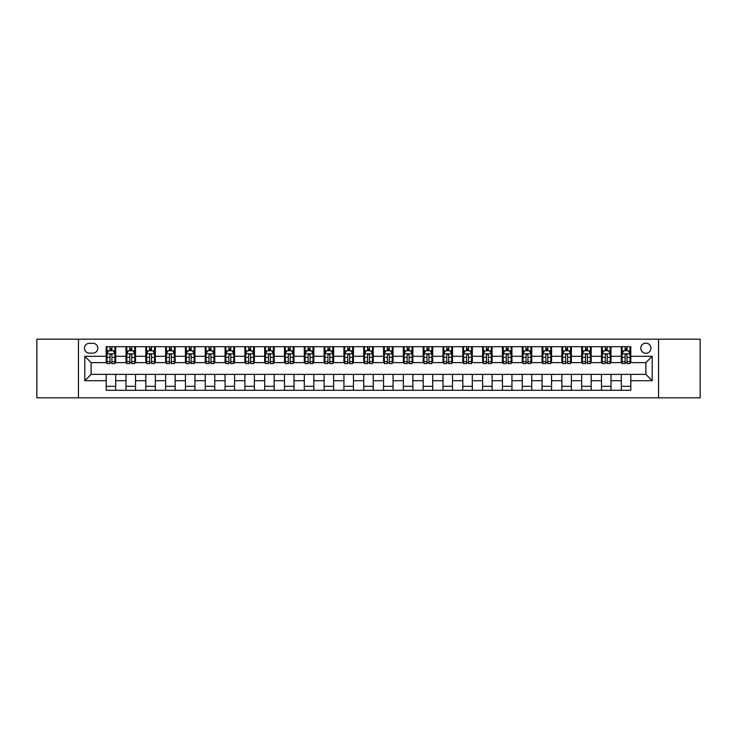 <?xml version="1.0" encoding="UTF-8"?>
<svg xmlns="http://www.w3.org/2000/svg" width="737" height="737" viewBox="0 0 737 737"><rect width="100%" height="100%" fill="white"/><g stroke="black" fill="none" stroke-linecap="round" stroke-linejoin="round"><path stroke-width="1.11" d="M645.87 343.138A5.076 5.076 0 0 0 640.794 348.214A5.076 5.076 0 0 0 645.87 353.281A5.076 5.076 0 0 0 650.937 348.214A5.076 5.076 0 0 0 645.87 343.138M658.546 397.823L700.15 397.823L700.15 339.177L658.546 339.177L658.546 397.823L78.454 397.823L78.454 339.177L36.85 339.177L36.85 397.823L78.454 397.823M89.389 353.124L92.88 353.124A4.91 4.91 0 0 0 97.791 348.214A4.91 4.91 0 0 0 92.88 343.304L89.389 343.304A4.91 4.91 0 0 0 84.479 348.214A4.91 4.91 0 0 0 89.389 353.124M658.546 339.177L78.454 339.177M106.192 380.707L84.792 380.707L84.792 356.293L106.192 356.293L106.192 362.632L91.13 362.632L91.13 374.368L106.192 374.368L106.192 390.297L630.808 390.297L630.808 374.368L645.87 374.368L645.87 362.632L630.808 362.632L630.808 356.293L652.208 356.293L652.208 380.707L630.808 380.707M630.808 356.293L630.808 346.703L106.192 346.703L106.192 356.293M621.3 346.703L621.3 362.632L622.092 362.632M625.105 362.632L627.003 362.632M630.015 362.632L630.808 362.632M621.3 362.632L610.208 362.632M601.484 346.703L601.484 362.632L602.276 362.632M605.289 362.632L607.196 362.632M601.484 362.632L590.392 362.632M581.677 346.703L581.677 362.632L582.47 362.632M585.482 362.632L587.38 362.632M581.677 362.632L570.576 362.632M561.861 346.703L561.861 362.632L562.653 362.632M565.666 362.632L567.573 362.632M561.861 362.632L550.769 362.632M542.054 346.703L542.054 362.632L542.847 362.632M545.859 362.632L547.757 362.632M542.054 362.632L530.953 362.632M522.238 346.703L522.238 362.632L523.03 362.632M526.043 362.632L527.95 362.632M522.238 362.632L511.146 362.632M502.431 346.703L502.431 362.632L503.224 362.632M506.236 362.632L508.134 362.632M502.431 362.632L491.33 362.632M482.615 346.703L482.615 362.632L483.408 362.632M486.42 362.632L488.318 362.632M482.615 362.632L471.523 362.632M462.808 346.703L462.808 362.632L463.601 362.632M466.604 362.632L468.511 362.632M462.808 362.632L451.707 362.632M442.992 346.703L442.992 362.632L443.785 362.632M446.797 362.632L448.695 362.632M442.992 362.632L431.9 362.632M423.176 346.703L423.176 362.632L423.978 362.632M426.981 362.632L428.888 362.632M423.176 362.632L412.084 362.632M403.369 346.703L403.369 362.632L404.162 362.632M407.174 362.632L409.072 362.632M403.369 362.632L392.277 362.632M383.553 346.703L383.553 362.632L384.346 362.632M387.358 362.632L389.265 362.632M383.553 362.632L372.461 362.632M363.746 346.703L363.746 362.632L364.539 362.632M367.551 362.632L369.449 362.632M363.746 362.632L352.655 362.632M343.93 346.703L343.93 362.632L344.723 362.632M347.735 362.632L349.642 362.632M343.93 362.632L332.838 362.632M324.123 346.703L324.123 362.632L324.916 362.632M327.928 362.632L329.826 362.632M324.123 362.632L313.022 362.632M304.307 346.703L304.307 362.632L305.1 362.632M308.112 362.632L310.019 362.632M304.307 362.632L293.215 362.632M284.5 346.703L284.5 362.632L285.293 362.632M288.305 362.632L290.203 362.632M284.5 362.632L273.399 362.632M264.684 346.703L264.684 362.632L265.477 362.632M268.489 362.632L270.396 362.632M264.684 362.632L253.592 362.632M244.877 346.703L244.877 362.632L245.67 362.632M248.682 362.632L250.58 362.632M244.877 362.632L233.776 362.632M225.061 346.703L225.061 362.632L225.854 362.632M228.866 362.632L230.764 362.632M225.061 362.632L213.97 362.632M205.255 346.703L205.255 362.632L206.047 362.632M209.05 362.632L210.957 362.632M205.255 362.632L194.153 362.632M185.438 346.703L185.438 362.632L186.231 362.632M189.243 362.632L191.141 362.632M185.438 362.632L174.347 362.632M165.622 346.703L165.622 362.632L166.424 362.632M169.427 362.632L171.334 362.632M165.622 362.632L154.53 362.632M145.815 346.703L145.815 362.632L146.608 362.632M149.62 362.632L151.518 362.632M145.815 362.632L134.724 362.632M125.999 346.703L125.999 362.632L126.792 362.632M129.804 362.632L131.711 362.632M125.999 362.632L114.908 362.632M106.192 362.632L106.985 362.632M109.997 362.632L111.895 362.632M106.192 374.368L115.7 374.368L115.7 390.297M630.808 374.368L115.7 374.368M115.7 346.703L115.7 362.632M106.192 350.674L106.985 350.674M109.997 350.674L111.895 350.674M114.908 350.674L115.7 350.674M106.192 386.326L115.7 386.326M125.999 374.368L125.999 390.297M135.516 346.703L135.516 362.632M125.999 350.674L126.792 350.674M129.804 350.674L131.711 350.674M134.724 350.674L135.516 350.674M135.516 374.368L135.516 390.297M125.999 386.326L135.516 386.326M145.815 374.368L145.815 390.297M155.323 374.368L155.323 390.297M145.815 386.326L155.323 386.326M155.323 346.703L155.323 362.632M145.815 350.674L146.608 350.674M149.62 350.674L151.518 350.674M154.53 350.674L155.323 350.674M165.622 374.368L165.622 390.297M175.139 374.368L175.139 390.297M165.622 386.326L175.139 386.326M175.139 346.703L175.139 362.632M165.622 350.674L166.424 350.674M169.427 350.674L171.334 350.674M174.347 350.674L175.139 350.674M185.438 374.368L185.438 390.297M194.946 374.368L194.946 390.297M185.438 386.326L194.946 386.326M194.946 346.703L194.946 362.632M185.438 350.674L186.231 350.674M189.243 350.674L191.141 350.674M194.153 350.674L194.946 350.674M205.255 374.368L205.255 390.297M214.762 374.368L214.762 390.297M205.255 386.326L214.762 386.326M214.762 346.703L214.762 362.632M205.255 350.674L206.047 350.674M209.05 350.674L210.957 350.674M213.97 350.674L214.762 350.674M225.061 374.368L225.061 390.297M234.569 374.368L234.569 390.297M225.061 386.326L234.569 386.326M234.569 346.703L234.569 362.632M225.061 350.674L225.854 350.674M228.866 350.674L230.764 350.674M233.776 350.674L234.569 350.674M244.877 374.368L244.877 390.297M254.385 374.368L254.385 390.297M244.877 386.326L254.385 386.326M254.385 346.703L254.385 362.632M244.877 350.674L245.67 350.674M248.682 350.674L250.58 350.674M253.592 350.674L254.385 350.674M264.684 374.368L264.684 390.297M274.192 374.368L274.192 390.297M264.684 386.326L274.192 386.326M274.192 346.703L274.192 362.632M264.684 350.674L265.477 350.674M268.489 350.674L270.396 350.674M273.399 350.674L274.192 350.674M284.5 374.368L284.5 390.297M294.008 374.368L294.008 390.297M284.5 386.326L294.008 386.326M294.008 346.703L294.008 362.632M284.5 350.674L285.293 350.674M288.305 350.674L290.203 350.674M293.215 350.674L294.008 350.674M304.307 374.368L304.307 390.297M313.824 374.368L313.824 390.297M304.307 386.326L313.824 386.326M313.824 346.703L313.824 362.632M304.307 350.674L305.1 350.674M308.112 350.674L310.019 350.674M313.022 350.674L313.824 350.674M324.123 374.368L324.123 390.297M333.631 374.368L333.631 390.297M324.123 386.326L333.631 386.326M333.631 346.703L333.631 362.632M324.123 350.674L324.916 350.674M327.928 350.674L329.826 350.674M332.838 350.674L333.631 350.674M343.93 374.368L343.93 390.297M353.447 374.368L353.447 390.297M343.93 386.326L353.447 386.326M353.447 346.703L353.447 362.632M343.93 350.674L344.723 350.674M347.735 350.674L349.642 350.674M352.655 350.674L353.447 350.674M363.746 374.368L363.746 390.297M373.254 374.368L373.254 390.297M363.746 386.326L373.254 386.326M373.254 346.703L373.254 362.632M363.746 350.674L364.539 350.674M367.551 350.674L369.449 350.674M372.461 350.674L373.254 350.674M383.553 374.368L383.553 390.297M393.07 374.368L393.07 390.297M383.553 386.326L393.07 386.326M393.07 346.703L393.07 362.632M383.553 350.674L384.346 350.674M387.358 350.674L389.265 350.674M392.277 350.674L393.07 350.674M403.369 374.368L403.369 390.297M412.877 374.368L412.877 390.297M403.369 386.326L412.877 386.326M412.877 346.703L412.877 362.632M403.369 350.674L404.162 350.674M407.174 350.674L409.072 350.674M412.084 350.674L412.877 350.674M423.176 374.368L423.176 390.297M432.693 374.368L432.693 390.297M423.176 386.326L432.693 386.326M432.693 346.703L432.693 362.632M423.176 350.674L423.978 350.674M426.981 350.674L428.888 350.674M431.9 350.674L432.693 350.674M442.992 374.368L442.992 390.297M452.5 374.368L452.5 390.297M442.992 386.326L452.5 386.326M452.5 346.703L452.5 362.632M442.992 350.674L443.785 350.674M446.797 350.674L448.695 350.674M451.707 350.674L452.5 350.674M462.808 374.368L462.808 390.297M472.316 374.368L472.316 390.297M462.808 386.326L472.316 386.326M472.316 346.703L472.316 362.632M462.808 350.674L463.601 350.674M466.604 350.674L468.511 350.674M471.523 350.674L472.316 350.674M482.615 374.368L482.615 390.297M492.123 374.368L492.123 390.297M482.615 386.326L492.123 386.326M492.123 346.703L492.123 362.632M482.615 350.674L483.408 350.674M486.42 350.674L488.318 350.674M491.33 350.674L492.123 350.674M502.431 374.368L502.431 390.297M511.939 374.368L511.939 390.297M502.431 386.326L511.939 386.326M511.939 346.703L511.939 362.632M502.431 350.674L503.224 350.674M506.236 350.674L508.134 350.674M511.146 350.674L511.939 350.674M522.238 374.368L522.238 390.297M531.746 374.368L531.746 390.297M522.238 386.326L531.746 386.326M531.746 346.703L531.746 362.632M522.238 350.674L523.03 350.674M526.043 350.674L527.95 350.674M530.953 350.674L531.746 350.674M542.054 374.368L542.054 390.297M551.562 374.368L551.562 390.297M542.054 386.326L551.562 386.326M551.562 346.703L551.562 362.632M542.054 350.674L542.847 350.674M545.859 350.674L547.757 350.674M550.769 350.674L551.562 350.674M561.861 374.368L561.861 390.297M571.378 374.368L571.378 390.297M561.861 386.326L571.378 386.326M571.378 346.703L571.378 362.632M561.861 350.674L562.653 350.674M565.666 350.674L567.573 350.674M570.576 350.674L571.378 350.674M581.677 374.368L581.677 390.297M591.185 374.368L591.185 390.297M581.677 386.326L591.185 386.326M591.185 346.703L591.185 362.632M581.677 350.674L582.47 350.674M585.482 350.674L587.38 350.674M590.392 350.674L591.185 350.674M601.484 374.368L601.484 390.297M611.001 374.368L611.001 390.297M601.484 386.326L611.001 386.326M611.001 346.703L611.001 362.632M601.484 350.674L602.276 350.674M605.289 350.674L607.196 350.674M610.208 350.674L611.001 350.674M621.3 374.368L621.3 390.297M621.3 386.326L630.808 386.326M621.3 350.674L622.092 350.674M625.105 350.674L627.003 350.674M630.015 350.674L630.808 350.674M91.13 362.632L84.792 356.293M91.13 374.368L84.792 380.707M652.208 356.293L645.87 362.632M652.208 380.707L645.87 374.368M111.895 348.767L109.997 348.767M114.908 361.6L111.895 361.6L111.895 363.59L114.908 363.59L114.908 353.917L113.323 350.748L108.569 350.748L106.985 353.917L106.985 363.59L109.997 363.59L109.997 361.6L106.985 361.6M106.985 353.917L106.985 346.703M114.908 353.917L114.908 346.703M109.997 350.748L109.997 346.703M111.895 346.703L111.895 350.748M111.895 361.6L111.895 355.105C111.269 353.889 110.633 353.889 109.997 355.105L109.997 361.6M131.711 348.767L129.804 348.767M134.724 361.6L131.711 361.6L131.711 363.59L134.724 363.59L134.724 353.917L133.139 350.748L128.376 350.748L126.792 353.917L126.792 363.59L129.804 363.59L129.804 361.6L126.792 361.6M126.792 353.917L126.792 346.703M134.724 353.917L134.724 346.703M129.804 350.748L129.804 346.703M131.711 346.703L131.711 350.748M131.711 361.6L131.711 355.105C131.075 353.889 130.44 353.889 129.804 355.105L129.804 361.6M151.518 348.767L149.62 348.767M154.53 361.6L151.518 361.6L151.518 363.59L154.53 363.59L154.53 353.917L152.946 350.748L148.192 350.748L146.608 353.917L146.608 363.59L149.62 363.59L149.62 361.6L146.608 361.6M146.608 353.917L146.608 346.703M154.53 353.917L154.53 346.703M149.62 350.748L149.62 346.703M151.518 346.703L151.518 350.748M151.518 361.6L151.518 355.105C150.892 353.889 150.256 353.889 149.62 355.105L149.62 361.6M171.334 348.767L169.427 348.767M174.347 361.6L171.334 361.6L171.334 363.59L174.347 363.59L174.347 353.917L172.762 350.748L168.008 350.748L166.424 353.917L166.424 363.59L169.427 363.59L169.427 361.6L166.424 361.6M166.424 353.917L166.424 346.703M174.347 353.917L174.347 346.703M169.427 350.748L169.427 346.703M171.334 346.703L171.334 350.748M171.334 361.6L171.334 355.105C170.698 353.889 170.063 353.889 169.427 355.105L169.427 361.6M191.141 348.767L189.243 348.767M194.153 361.6L191.141 361.6L191.141 363.59L194.153 363.59L194.153 353.917L192.569 350.748L187.815 350.748L186.231 353.917L186.231 363.59L189.243 363.59L189.243 361.6L186.231 361.6M186.231 353.917L186.231 346.703M194.153 353.917L194.153 346.703M189.243 350.748L189.243 346.703M191.141 346.703L191.141 350.748M191.141 361.6L191.141 355.105C190.515 353.889 189.879 353.889 189.243 355.105L189.243 361.6M210.957 348.767L209.05 348.767M213.97 361.6L210.957 361.6L210.957 363.59L213.97 363.59L213.97 353.917L212.385 350.748L207.631 350.748L206.047 353.917L206.047 363.59L209.05 363.59L209.05 361.6L206.047 361.6M206.047 353.917L206.047 346.703M213.97 353.917L213.97 346.703M209.05 350.748L209.05 346.703M210.957 346.703L210.957 350.748M210.957 361.6L210.957 355.105C210.321 353.889 209.686 353.889 209.05 355.105L209.05 361.6M230.764 348.767L228.866 348.767M233.776 361.6L230.764 361.6L230.764 363.59L233.776 363.59L233.776 353.917L232.192 350.748L227.438 350.748L225.854 353.917L225.854 363.59L228.866 363.59L228.866 361.6L225.854 361.6M225.854 353.917L225.854 346.703M233.776 353.917L233.776 346.703M228.866 350.748L228.866 346.703M230.764 346.703L230.764 350.748M230.764 361.6L230.764 355.105C230.137 353.889 229.502 353.889 228.866 355.105L228.866 361.6M250.58 348.767L248.682 348.767M253.592 361.6L250.58 361.6L250.58 363.59L253.592 363.59L253.592 353.917L252.008 350.748L247.254 350.748L245.67 353.917L245.67 363.59L248.682 363.59L248.682 361.6L245.67 361.6M245.67 353.917L245.67 346.703M253.592 353.917L253.592 346.703M248.682 350.748L248.682 346.703M250.58 346.703L250.58 350.748M250.58 361.6L250.58 355.105C249.944 353.889 249.309 353.889 248.682 355.105L248.682 361.6M270.396 348.767L268.489 348.767M273.399 361.6L270.396 361.6L270.396 363.59L273.399 363.59L273.399 353.917L271.815 350.748L267.061 350.748L265.477 353.917L265.477 363.59L268.489 363.59L268.489 361.6L265.477 361.6M265.477 353.917L265.477 346.703M273.399 353.917L273.399 346.703M268.489 350.748L268.489 346.703M270.396 346.703L270.396 350.748M270.396 361.6L270.396 355.105C269.76 353.889 269.125 353.889 268.489 355.105L268.489 361.6M290.203 348.767L288.305 348.767M293.215 361.6L290.203 361.6L290.203 363.59L293.215 363.59L293.215 353.917L291.631 350.748L286.877 350.748L285.293 353.917L285.293 363.59L288.305 363.59L288.305 361.6L285.293 361.6M285.293 353.917L285.293 346.703M293.215 353.917L293.215 346.703M288.305 350.748L288.305 346.703M290.203 346.703L290.203 350.748M290.203 361.6L290.203 355.105C289.567 353.889 288.941 353.889 288.305 355.105L288.305 361.6M310.019 348.767L308.112 348.767M313.022 361.6L310.019 361.6L310.019 363.59L313.022 363.59L313.022 353.917L311.438 350.748L306.684 350.748L305.1 353.917L305.1 363.59L308.112 363.59L308.112 361.6L305.1 361.6M305.1 353.917L305.1 346.703M313.022 353.917L313.022 346.703M308.112 350.748L308.112 346.703M310.019 346.703L310.019 350.748M310.019 361.6L310.019 355.105C309.383 353.889 308.748 353.889 308.112 355.105L308.112 361.6M329.826 348.767L327.928 348.767M332.838 361.6L329.826 361.6L329.826 363.59L332.838 363.59L332.838 353.917L331.254 350.748L326.5 350.748L324.916 353.917L324.916 363.59L327.928 363.59L327.928 361.6L324.916 361.6M324.916 353.917L324.916 346.703M332.838 353.917L332.838 346.703M327.928 350.748L327.928 346.703M329.826 346.703L329.826 350.748M329.826 361.6L329.826 355.105C329.19 353.889 328.564 353.889 327.928 355.105L327.928 361.6M349.642 348.767L347.735 348.767M352.655 361.6L349.642 361.6L349.642 363.59L352.655 363.59L352.655 353.917L351.07 350.748L346.307 350.748L344.723 353.917L344.723 363.59L347.735 363.59L347.735 361.6L344.723 361.6M344.723 353.917L344.723 346.703M352.655 353.917L352.655 346.703M347.735 350.748L347.735 346.703M349.642 346.703L349.642 350.748M349.642 361.6L349.642 355.105C349.006 353.889 348.371 353.889 347.735 355.105L347.735 361.6M369.449 348.767L367.551 348.767M372.461 361.6L369.449 361.6L369.449 363.59L372.461 363.59L372.461 353.917L370.877 350.748L366.123 350.748L364.539 353.917L364.539 363.59L367.551 363.59L367.551 361.6L364.539 361.6M364.539 353.917L364.539 346.703M372.461 353.917L372.461 346.703M367.551 350.748L367.551 346.703M369.449 346.703L369.449 350.748M369.449 361.6L369.449 355.105C368.822 353.889 368.187 353.889 367.551 355.105L367.551 361.6M389.265 348.767L387.358 348.767M392.277 361.6L389.265 361.6L389.265 363.59L392.277 363.59L392.277 353.917L390.693 350.748L385.93 350.748L384.346 353.917L384.346 363.59L387.358 363.59L387.358 361.6L384.346 361.6M384.346 353.917L384.346 346.703M392.277 353.917L392.277 346.703M387.358 350.748L387.358 346.703M389.265 346.703L389.265 350.748M389.265 361.6L389.265 355.105C388.629 353.889 387.994 353.889 387.358 355.105L387.358 361.6M409.072 348.767L407.174 348.767M412.084 361.6L409.072 361.6L409.072 363.59L412.084 363.59L412.084 353.917L410.5 350.748L405.746 350.748L404.162 353.917L404.162 363.59L407.174 363.59L407.174 361.6L404.162 361.6M404.162 353.917L404.162 346.703M412.084 353.917L412.084 346.703M407.174 350.748L407.174 346.703M409.072 346.703L409.072 350.748M409.072 361.6L409.072 355.105C408.445 353.889 407.81 353.889 407.174 355.105L407.174 361.6M428.888 348.767L426.981 348.767M431.9 361.6L428.888 361.6L428.888 363.59L431.9 363.59L431.9 353.917L430.316 350.748L425.562 350.748L423.978 353.917L423.978 363.59L426.981 363.59L426.981 361.6L423.978 361.6M423.978 353.917L423.978 346.703M431.9 353.917L431.9 346.703M426.981 350.748L426.981 346.703M428.888 346.703L428.888 350.748M428.888 361.6L428.888 355.105C428.252 353.889 427.617 353.889 426.981 355.105L426.981 361.6M448.695 348.767L446.797 348.767M451.707 361.6L448.695 361.6L448.695 363.59L451.707 363.59L451.707 353.917L450.123 350.748L445.369 350.748L443.785 353.917L443.785 363.59L446.797 363.59L446.797 361.6L443.785 361.6M443.785 353.917L443.785 346.703M451.707 353.917L451.707 346.703M446.797 350.748L446.797 346.703M448.695 346.703L448.695 350.748M448.695 361.6L448.695 355.105C448.068 353.889 447.433 353.889 446.797 355.105L446.797 361.6M468.511 348.767L466.604 348.767M471.523 361.6L468.511 361.6L468.511 363.59L471.523 363.59L471.523 353.917L469.939 350.748L465.185 350.748L463.601 353.917L463.601 363.59L466.604 363.59L466.604 361.6L463.601 361.6M463.601 353.917L463.601 346.703M471.523 353.917L471.523 346.703M466.604 350.748L466.604 346.703M468.511 346.703L468.511 350.748M468.511 361.6L468.511 355.105C467.875 353.889 467.24 353.889 466.604 355.105L466.604 361.6M488.318 348.767L486.42 348.767M491.33 361.6L488.318 361.6L488.318 363.59L491.33 363.59L491.33 353.917L489.746 350.748L484.992 350.748L483.408 353.917L483.408 363.59L486.42 363.59L486.42 361.6L483.408 361.6M483.408 353.917L483.408 346.703M491.33 353.917L491.33 346.703M486.42 350.748L486.42 346.703M488.318 346.703L488.318 350.748M488.318 361.6L488.318 355.105C487.691 353.889 487.056 353.889 486.42 355.105L486.42 361.6M508.134 348.767L506.236 348.767M511.146 361.6L508.134 361.6L508.134 363.59L511.146 363.59L511.146 353.917L509.562 350.748L504.808 350.748L503.224 353.917L503.224 363.59L506.236 363.59L506.236 361.6L503.224 361.6M503.224 353.917L503.224 346.703M511.146 353.917L511.146 346.703M506.236 350.748L506.236 346.703M508.134 346.703L508.134 350.748M508.134 361.6L508.134 355.105C507.498 353.889 506.863 353.889 506.236 355.105L506.236 361.6M527.95 348.767L526.043 348.767M530.953 361.6L527.95 361.6L527.95 363.59L530.953 363.59L530.953 353.917L529.369 350.748L524.615 350.748L523.03 353.917L523.03 363.59L526.043 363.59L526.043 361.6L523.03 361.6M523.03 353.917L523.03 346.703M530.953 353.917L530.953 346.703M526.043 350.748L526.043 346.703M527.95 346.703L527.95 350.748M527.95 361.6L527.95 355.105C527.314 353.889 526.679 353.889 526.043 355.105L526.043 361.6M547.757 348.767L545.859 348.767M550.769 361.6L547.757 361.6L547.757 363.59L550.769 363.59L550.769 353.917L549.185 350.748L544.431 350.748L542.847 353.917L542.847 363.59L545.859 363.59L545.859 361.6L542.847 361.6M542.847 353.917L542.847 346.703M550.769 353.917L550.769 346.703M545.859 350.748L545.859 346.703M547.757 346.703L547.757 350.748M547.757 361.6L547.757 355.105C547.121 353.889 546.495 353.889 545.859 355.105L545.859 361.6M567.573 348.767L565.666 348.767M570.576 361.6L567.573 361.6L567.573 363.59L570.576 363.59L570.576 353.917L568.992 350.748L564.238 350.748L562.653 353.917L562.653 363.59L565.666 363.59L565.666 361.6L562.653 361.6M562.653 353.917L562.653 346.703M570.576 353.917L570.576 346.703M565.666 350.748L565.666 346.703M567.573 346.703L567.573 350.748M567.573 361.6L567.573 355.105C566.937 353.889 566.302 353.889 565.666 355.105L565.666 361.6M587.38 348.767L585.482 348.767M590.392 361.6L587.38 361.6L587.38 363.59L590.392 363.59L590.392 353.917L588.808 350.748L584.054 350.748L582.47 353.917L582.47 363.59L585.482 363.59L585.482 361.6L582.47 361.6M582.47 353.917L582.47 346.703M590.392 353.917L590.392 346.703M585.482 350.748L585.482 346.703M587.38 346.703L587.38 350.748M587.38 361.6L587.38 355.105C586.744 353.889 586.118 353.889 585.482 355.105L585.482 361.6M607.196 348.767L605.289 348.767M610.208 361.6L607.196 361.6L607.196 363.59L610.208 363.59L610.208 353.917L608.624 350.748L603.861 350.748L602.276 353.917L602.276 363.59L605.289 363.59L605.289 361.6L602.276 361.6M602.276 353.917L602.276 346.703M610.208 353.917L610.208 346.703M605.289 350.748L605.289 346.703M607.196 346.703L607.196 350.748M607.196 361.6L607.196 355.105C606.56 353.889 605.925 353.889 605.289 355.105L605.289 361.6M627.003 348.767L625.105 348.767M630.015 361.6L627.003 361.6L627.003 363.59L630.015 363.59L630.015 353.917L628.431 350.748L623.677 350.748L622.092 353.917L622.092 363.59L625.105 363.59L625.105 361.6L622.092 361.6M622.092 353.917L622.092 346.703M630.015 353.917L630.015 346.703M625.105 350.748L625.105 346.703M627.003 346.703L627.003 350.748M627.003 361.6L627.003 355.105C626.367 353.889 625.741 353.889 625.105 355.105L625.105 361.6M125.999 380.707L115.7 380.707M125.999 356.293L115.7 356.293M145.815 356.293L135.516 356.293M145.815 380.707L135.516 380.707M165.622 356.293L155.323 356.293M165.622 380.707L155.323 380.707M185.438 356.293L175.139 356.293M185.438 380.707L175.139 380.707M205.255 356.293L194.946 356.293M205.255 380.707L194.946 380.707M225.061 356.293L214.762 356.293M225.061 380.707L214.762 380.707M244.877 356.293L234.569 356.293M244.877 380.707L234.569 380.707M264.684 356.293L254.385 356.293M264.684 380.707L254.385 380.707M284.5 356.293L274.192 356.293M284.5 380.707L274.192 380.707M304.307 356.293L294.008 356.293M304.307 380.707L294.008 380.707M324.123 356.293L313.824 356.293M324.123 380.707L313.824 380.707M343.93 356.293L333.631 356.293M343.93 380.707L333.631 380.707M363.746 356.293L353.447 356.293M363.746 380.707L353.447 380.707M383.553 356.293L373.254 356.293M383.553 380.707L373.254 380.707M403.369 356.293L393.07 356.293M403.369 380.707L393.07 380.707M423.176 356.293L412.877 356.293M423.176 380.707L412.877 380.707M442.992 356.293L432.693 356.293M442.992 380.707L432.693 380.707M462.808 356.293L452.5 356.293M462.808 380.707L452.5 380.707M482.615 356.293L472.316 356.293M482.615 380.707L472.316 380.707M502.431 356.293L492.123 356.293M502.431 380.707L492.123 380.707M522.238 356.293L511.939 356.293M522.238 380.707L511.939 380.707M542.054 356.293L531.746 356.293M542.054 380.707L531.746 380.707M561.861 356.293L551.562 356.293M561.861 380.707L551.562 380.707M581.677 356.293L571.378 356.293M581.677 380.707L571.378 380.707M601.484 356.293L591.185 356.293M601.484 380.707L591.185 380.707M621.3 356.293L611.001 356.293M621.3 380.707L611.001 380.707M114.871 353.843L107.022 353.843M106.985 350.941L108.477 350.941M113.415 350.941L114.908 350.941M109.997 357.353L106.985 357.353M114.908 357.353L111.895 357.353M111.895 349.78L109.997 349.78M134.678 353.843L126.838 353.843M126.792 350.941L128.284 350.941M133.231 350.941L134.724 350.941M129.804 357.353L126.792 357.353M134.724 357.353L131.711 357.353M131.711 349.78L129.804 349.78M154.494 353.843L146.645 353.843M146.608 350.941L148.1 350.941M153.038 350.941L154.53 350.941M149.62 357.353L146.608 357.353M154.53 357.353L151.518 357.353M151.518 349.78L149.62 349.78M174.3 353.843L166.461 353.843M166.424 350.941L167.907 350.941M172.854 350.941L174.347 350.941M169.427 357.353L166.424 357.353M174.347 357.353L171.334 357.353M171.334 349.78L169.427 349.78M194.117 353.843L186.268 353.843M186.231 350.941L187.723 350.941M192.67 350.941L194.153 350.941M189.243 357.353L186.231 357.353M194.153 357.353L191.141 357.353M191.141 349.78L189.243 349.78M213.933 353.843L206.084 353.843M206.047 350.941L207.53 350.941M212.477 350.941L213.97 350.941M209.05 357.353L206.047 357.353M213.97 357.353L210.957 357.353M210.957 349.78L209.05 349.78M233.74 353.843L225.891 353.843M225.854 350.941L227.346 350.941M232.293 350.941L233.776 350.941M228.866 357.353L225.854 357.353M233.776 357.353L230.764 357.353M230.764 349.78L228.866 349.78M253.556 353.843L245.707 353.843M245.67 350.941L247.153 350.941M252.1 350.941L253.592 350.941M248.682 357.353L245.67 357.353M253.592 357.353L250.58 357.353M250.58 349.78L248.682 349.78M273.363 353.843L265.523 353.843M265.477 350.941L266.969 350.941M271.916 350.941L273.399 350.941M268.489 357.353L265.477 357.353M273.399 357.353L270.396 357.353M270.396 349.78L268.489 349.78M293.179 353.843L285.33 353.843M285.293 350.941L286.776 350.941M291.723 350.941L293.215 350.941M288.305 357.353L285.293 357.353M293.215 357.353L290.203 357.353M290.203 349.78L288.305 349.78M312.985 353.843L305.146 353.843M305.1 350.941L306.592 350.941M311.539 350.941L313.022 350.941M308.112 357.353L305.1 357.353M313.022 357.353L310.019 357.353M310.019 349.78L308.112 349.78M332.802 353.843L324.953 353.843M324.916 350.941L326.408 350.941M331.346 350.941L332.838 350.941M327.928 357.353L324.916 357.353M332.838 357.353L329.826 357.353M329.826 349.78L327.928 349.78M352.608 353.843L344.769 353.843M344.723 350.941L346.215 350.941M351.162 350.941L352.655 350.941M347.735 357.353L344.723 357.353M352.655 357.353L349.642 357.353M349.642 349.78L347.735 349.78M372.425 353.843L364.575 353.843M364.539 350.941L366.031 350.941M370.969 350.941L372.461 350.941M367.551 357.353L364.539 357.353M372.461 357.353L369.449 357.353M369.449 349.78L367.551 349.78M392.231 353.843L384.392 353.843M384.346 350.941L385.838 350.941M390.785 350.941L392.277 350.941M387.358 357.353L384.346 357.353M392.277 357.353L389.265 357.353M389.265 349.78L387.358 349.78M412.047 353.843L404.198 353.843M404.162 350.941L405.654 350.941M410.592 350.941L412.084 350.941M407.174 357.353L404.162 357.353M412.084 357.353L409.072 357.353M409.072 349.78L407.174 349.78M431.854 353.843L424.015 353.843M423.978 350.941L425.461 350.941M430.408 350.941L431.9 350.941M426.981 357.353L423.978 357.353M431.9 357.353L428.888 357.353M428.888 349.78L426.981 349.78M451.67 353.843L443.821 353.843M443.785 350.941L445.277 350.941M450.224 350.941L451.707 350.941M446.797 357.353L443.785 357.353M451.707 357.353L448.695 357.353M448.695 349.78L446.797 349.78M471.477 353.843L463.637 353.843M463.601 350.941L465.084 350.941M470.031 350.941L471.523 350.941M466.604 357.353L463.601 357.353M471.523 357.353L468.511 357.353M468.511 349.78L466.604 349.78M491.293 353.843L483.444 353.843M483.408 350.941L484.9 350.941M489.847 350.941L491.33 350.941M486.42 357.353L483.408 357.353M491.33 357.353L488.318 357.353M488.318 349.78L486.42 349.78M511.109 353.843L503.26 353.843M503.224 350.941L504.707 350.941M509.654 350.941L511.146 350.941M506.236 357.353L503.224 357.353M511.146 357.353L508.134 357.353M508.134 349.78L506.236 349.78M530.916 353.843L523.067 353.843M523.03 350.941L524.523 350.941M529.47 350.941L530.953 350.941M526.043 357.353L523.03 357.353M530.953 357.353L527.95 357.353M527.95 349.78L526.043 349.78M550.732 353.843L542.883 353.843M542.847 350.941L544.33 350.941M549.277 350.941L550.769 350.941M545.859 357.353L542.847 357.353M550.769 357.353L547.757 357.353M547.757 349.78L545.859 349.78M570.539 353.843L562.699 353.843M562.653 350.941L564.146 350.941M569.093 350.941L570.576 350.941M565.666 357.353L562.653 357.353M570.576 357.353L567.573 357.353M567.573 349.78L565.666 349.78M590.355 353.843L582.506 353.843M582.47 350.941L583.962 350.941M588.9 350.941L590.392 350.941M585.482 357.353L582.47 357.353M590.392 357.353L587.38 357.353M587.38 349.78L585.482 349.78M610.162 353.843L602.322 353.843M602.276 350.941L603.769 350.941M608.716 350.941L610.208 350.941M605.289 357.353L602.276 357.353M610.208 357.353L607.196 357.353M607.196 349.78L605.289 349.78M629.978 353.843L622.129 353.843M622.092 350.941L623.585 350.941M628.523 350.941L630.015 350.941M625.105 357.353L622.092 357.353M630.015 357.353L627.003 357.353M627.003 349.78L625.105 349.78"/></g></svg>
